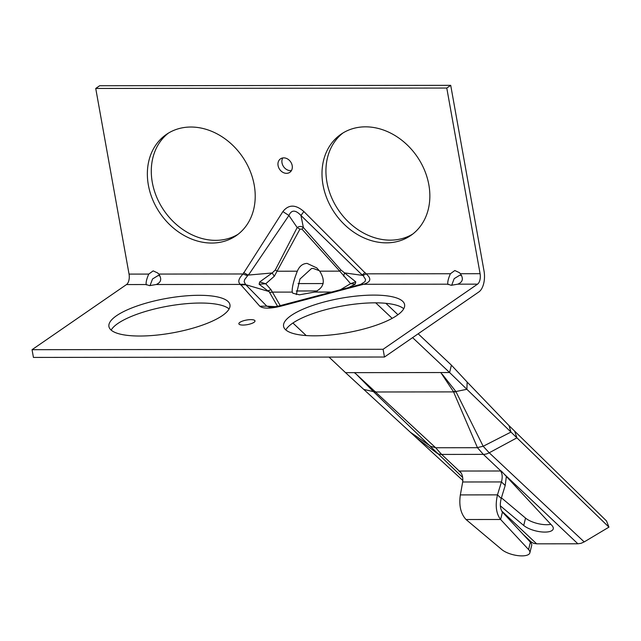 <?xml version="1.0" encoding="UTF-8"?>
<svg xmlns="http://www.w3.org/2000/svg" width="641" height="641" viewBox="0 0 641 641"><rect width="100%" height="100%" fill="white"/><g stroke="black" fill="none" stroke-linecap="round" stroke-linejoin="round"><path stroke-width="0.96" d="M319.322 270.686L313.321 268.475L311.558 268.475L299.972 279.043L296.318 294.604M319.699 271.175L316.782 267.906L307.111 263.411C302.696 263.555 299.427 266.151 297.312 271.199C293.562 280.854 291.863 287.817 292.216 292.104L292.881 293.249L299.451 294.812L314.603 292.072C324.082 287.825 325.78 280.862 319.699 271.175L339.778 271.151L350.571 283.667L340.387 289.772M95.733 88.45L446.777 88.049L450.711 85.333L99.667 85.734L95.733 88.45L129.049 274.1A8.197 4.175 -90.1 0 1 126.501 284.556L146.204 284.532L149.569 285.646L156.188 284.516C161.163 282.385 162.013 278.907 158.736 274.068L157.718 272.986L153.167 270.871L148.752 274.084C146.653 278.923 145.803 282.401 146.204 284.532L146.469 284.908M159.929 275.854L158.127 275.55L152.534 278.979L150.002 285.638M348.6 287.617L355.234 284.131L355.787 281.856L344.562 272.898L363.054 275.454L365.57 279.452L365.05 281.607L360.899 284.284A16.394 8.613 -110.7 0 1 363.503 284.284C370.923 282.08 371.772 278.603 366.051 273.835L303.874 211.554C295.597 204.327 288.602 204.335 282.889 211.578L243.083 273.971C238.42 278.755 237.571 282.232 240.535 284.42L259.813 306.238C263.155 308.762 270.149 308.754 280.798 306.214L363.503 284.284L447.859 284.187L451.216 285.301L457.834 284.171C462.818 282.04 463.667 278.563 460.382 273.723L459.373 272.641L454.822 270.526L450.407 273.739C448.299 278.579 447.45 282.056 447.859 284.187L448.123 284.564M461.576 275.51L459.781 275.205L454.189 278.635L451.649 285.293M292.192 165.594A8.197 6.658 -124.6 0 0 280.486 158.856A8.197 6.658 -124.6 0 0 278.082 165.61A8.197 6.658 -124.6 0 0 289.788 172.357A8.197 6.658 -124.6 0 0 292.192 165.594M282.761 157.95A8.197 6.658 -124.6 0 0 282.016 162.902A8.197 6.658 -124.6 0 0 291.447 170.546M254.205 184.985A61.48 49.95 -124.6 0 0 166.38 134.426A61.48 49.95 -124.6 0 0 148.367 185.105A61.48 49.95 -124.6 0 0 236.192 235.656A61.48 49.95 -124.6 0 0 254.205 184.985M168.391 133.128A61.48 49.95 -124.6 0 0 152.302 182.389A61.48 49.95 -124.6 0 0 238.123 234.245M428.845 184.784A61.48 49.95 -124.6 0 0 341.02 134.233A61.48 49.95 -124.6 0 0 323.008 184.904A61.48 49.95 -124.6 0 0 410.833 235.455A61.48 49.95 -124.6 0 0 428.845 184.784M343.031 132.927A61.48 49.95 -124.6 0 0 326.942 182.188A61.48 49.95 -124.6 0 0 412.764 234.045M397.003 315.404A61.48 17.491 -10.2 0 0 404.599 304.603A61.48 17.491 -10.2 0 0 357.83 295.918A61.48 17.491 -10.2 0 0 291.166 315.524A61.48 17.491 -10.2 0 0 283.57 326.325A61.48 17.491 -10.2 0 0 330.339 335.011A61.48 17.491 -10.2 0 0 397.003 315.404M403.75 308.746A61.48 17.491 -10.2 0 0 352.462 304.419A61.48 17.491 -10.2 0 0 292.552 323.256A61.48 17.491 -10.2 0 0 285.806 329.915M253.98 322.343A8.197 2.332 -10.2 0 0 254.998 320.901A8.197 2.332 -10.2 0 0 248.756 319.739A8.197 2.332 -10.2 0 0 239.87 322.359A8.197 2.332 -10.2 0 0 238.861 323.793A8.197 2.332 -10.2 0 0 245.094 324.955A8.197 2.332 -10.2 0 0 253.98 322.343M222.363 315.604A61.48 17.491 -10.2 0 0 229.959 304.804A61.48 17.491 -10.2 0 0 183.19 296.118A61.48 17.491 -10.2 0 0 116.526 315.725A61.48 17.491 -10.2 0 0 108.93 326.525A61.48 17.491 -10.2 0 0 155.699 335.211A61.48 17.491 -10.2 0 0 222.363 315.604M229.109 308.946A61.48 17.491 -10.2 0 0 177.821 304.619A61.48 17.491 -10.2 0 0 117.912 323.457A61.48 17.491 -10.2 0 0 111.165 330.115M126.501 284.556L32.05 349.69L33.436 357.422L384.48 357.021L478.931 291.887A16.394 8.349 89.9 0 0 484.027 270.991L450.711 85.333M446.777 88.049L480.093 273.699A8.197 4.175 89.9 0 1 477.545 284.147L383.094 349.289L384.48 357.021M32.05 349.69L383.094 349.289M360.899 284.284L360.01 284.572L362.045 284.772M280.221 305.613L271.039 289.716L265.759 283.763L274.308 276.255L299.932 229.133L301.983 229.133L339.778 271.151A6.971 0.617 -41.7 0 0 340.9 269.957L303.385 227.539L300.958 215.472L360.611 273.483L362.349 274.965L365.058 272.433M343.632 276.159L344.562 272.898L340.9 269.957M275.63 306.662L266.8 306.158L245.743 284.7L269.052 291.535L277.865 306.807M240.575 284.916L245.743 284.7L244.141 281.744L244.662 279.588L248.083 275.093L272.193 272.97L259.677 281.96L259.116 284.243L267.834 290.838L271.039 289.716M243.58 272.569L248.083 275.093L249.461 273.611L288.907 215.488L297.176 227.547L275.269 270.029L272.193 272.97L274.308 276.255M301.983 229.133L303.385 227.539C301.294 226.129 299.227 226.137 297.176 227.547L299.932 229.133M282.889 211.578L288.907 215.488C291.463 209.711 295.477 209.711 300.958 215.472L303.874 211.554M360.01 284.572L279.396 305.829C282.601 305.244 271.151 307.68 270.013 307.247L266.8 306.158L259.813 306.238M280.798 306.214L278.859 306.142M450.407 273.739L366.051 273.835A16.394 0.753 149.1 0 1 363.054 275.454M245.255 284.412A16.394 15.584 -165.7 0 0 240.535 284.42L156.188 284.516M247.402 275.59A16.394 7.724 -166.5 0 1 243.083 273.971L158.736 274.068M292.216 292.104L272.145 292.12A6.971 6.642 -30.1 0 1 269.861 292.224M355.234 284.131L350.571 283.667L355.787 281.856M259.677 281.96L265.759 283.763L259.116 284.243M297.312 271.199L277.233 271.223A6.971 3.742 28 0 0 275.269 270.029M584.199 541.917L608.95 527.134L606.506 520.965L509.018 425.624L510.965 432.066L466.88 389.295L455.895 391.539L483.186 446.272L489.219 452.786L584.199 541.917L581.058 543.312L577.878 543.792L536.661 543.832L533.705 543.368L531.237 541.982L522.984 534.217M500.357 505.845L523.729 525.476A16.394 6.122 -166.3 0 0 541.004 531.862A16.394 6.122 -166.3 0 0 553.247 528.873A16.394 6.122 -166.3 0 0 551.893 525.444L501.27 470.991L458.932 471.039L461.208 472.962M501.422 497.833L525.532 518.088A16.394 6.122 -166.3 0 0 550.843 524.314M459.637 471.047C462.185 473.643 463.203 477.289 462.69 481.984L460.35 494.916C458.812 505.485 460.711 513.689 466.039 519.522L500.621 519.49L528.585 549.561A15.576 5.817 13.7 0 1 529.875 552.822A15.576 5.817 13.7 0 1 518.24 555.667A15.576 5.817 13.7 0 1 501.831 549.593L466.039 519.522M502.424 512.095C500.124 508.85 499.724 504.299 501.238 498.426L497.472 494.868C495.092 505.445 496.142 513.649 500.621 519.49L502.424 512.095L530.387 542.174A15.576 5.817 13.7 0 1 531.677 545.435L529.875 552.822M460.35 494.916L497.472 494.868L501.438 481.936L505.196 485.493L501.238 498.426M462.69 481.984L501.438 481.936C502.672 477.241 502.376 473.595 500.565 470.999M505.196 485.493L506.35 476.463M483.33 446.2L510.965 432.066L516.918 437.843L489.219 452.786A12.299 9.543 133.4 0 1 483.338 454.373L477.465 447.706L453.379 391.507L440.784 372.549L449.605 372.533L466.88 389.295L467.161 382.06L509.018 425.624M467.161 382.06L451.408 365.146L449.605 372.533L412.604 337.631M451.408 365.146L418.172 333.793M397.957 314.731L385.866 303.321M392.172 318.353L375.722 302.848M323.192 283.562L298.041 283.594M317.247 290.958L296.278 290.982M292.905 323.016L306.19 335.547M329.025 357.085L345.531 372.653L354.345 372.645L356.436 374.344L435.672 447.755L441.609 454.421L459.277 471.047M462.674 477.449L373.455 391.635L363.759 389.416L345.531 372.653M363.759 389.416L462.834 480.486M526.525 538.023L531.237 541.982M608.95 527.134L516.918 437.843L514.787 431.497M500.917 470.999L483.338 454.373L441.625 454.437A12.299 9.535 133.3 0 1 436.529 452.826M430.592 446.256L410.288 432.186M442.242 374.248L455.895 391.539M373.455 391.635L356.436 374.344M375.402 391.595L373.495 391.635M456.096 391.891L373.815 391.988M435.423 447.602L430.688 446.32M455.855 391.547L453.379 391.507M483.186 446.264L477.489 447.554M314.603 292.072L331.709 292.056M129.049 274.1L148.752 274.084M457.834 284.171L477.545 284.147M460.382 273.723L480.093 273.699M577.878 543.792L503.81 473.731M501.607 510.869L536.661 543.832M525.532 518.088L523.729 525.476M530.387 542.174L528.585 549.561M477.465 447.706L435.672 447.755M440.784 372.549L354.345 372.645M441.625 454.437A12.299 9.527 133.3 0 1 436.545 452.842L416.57 437.963M489.219 452.786A12.299 9.543 133.4 0 1 483.354 454.389"/></g></svg>
